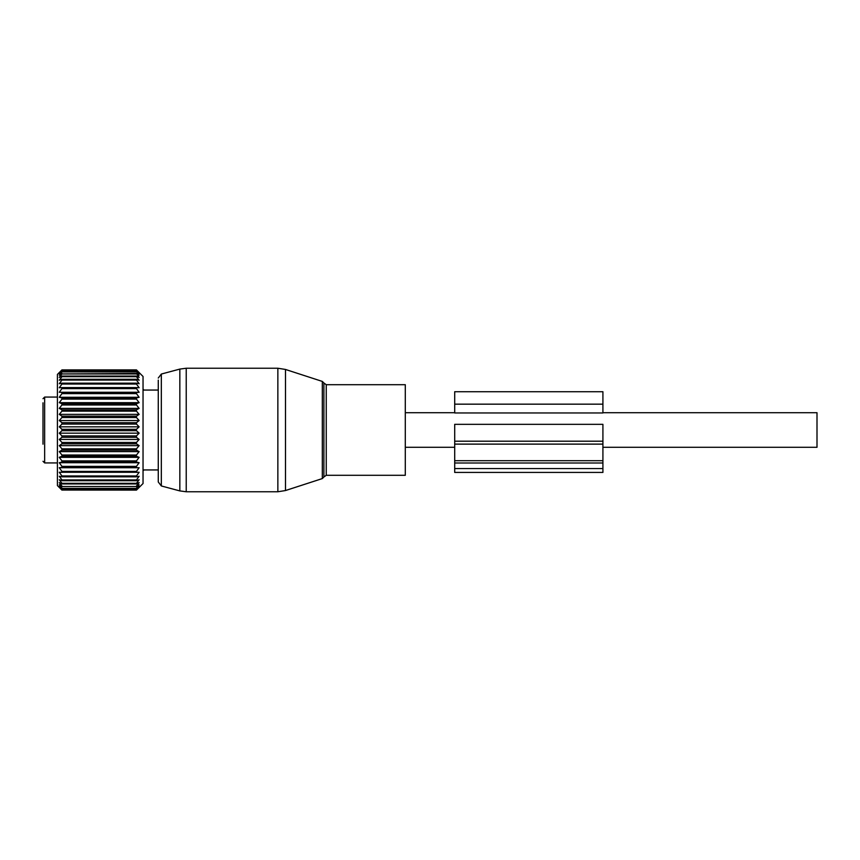 <?xml version="1.0" encoding="UTF-8"?>
<svg xmlns="http://www.w3.org/2000/svg" width="860" height="860" viewBox="0 0 860 860"><rect width="100%" height="100%" fill="white"/><g stroke="black" fill="none" stroke-linecap="round" stroke-linejoin="round"><path stroke-width="1.29" d="M602.914 412.703L817 412.703L817 447.297L602.914 447.297M454.704 404.168L454.704 412.961L602.914 412.961L602.914 391.73L454.704 391.73L454.704 404.168L602.914 404.168M405.296 473.452L405.296 475.29L326.252 475.29L326.252 384.71L405.296 384.71L405.296 473.452M136.46 404.974L61.941 404.974L61.941 403.727L136.46 403.727L136.46 404.974L139.137 408.392L59.265 408.392L61.941 409.833L136.46 409.833L136.46 411.144L61.941 411.144L61.941 409.833M61.941 403.727L59.265 402.663L139.137 402.663L136.46 399.115L61.941 399.115L61.941 397.933L59.265 397.277L139.137 397.277L136.46 393.633L136.46 392.536L59.265 392.278L139.137 392.278L136.46 388.591L136.46 387.591L139.137 387.742L136.46 384.044L136.46 383.162L139.137 383.721L136.46 380.066L136.46 379.303L139.137 380.26L136.46 376.68L136.46 376.056L139.137 377.4L136.46 373.466L139.137 375.186L136.46 371.563L139.137 373.638L136.46 370.37L139.137 372.767L136.46 369.897L143.04 376.476L143.04 483.524L136.46 490.103L61.941 490.06L136.46 490.103M136.46 369.897L61.941 369.897L57.405 374.423L57.405 485.577L61.941 490.103M136.46 490.06L139.137 487.233L136.46 489.63L61.941 489.63L59.265 487.233L61.941 490.06M136.46 489.63L61.941 489.63M136.46 489.437L139.137 486.362L136.46 488.437L61.941 488.437L59.265 486.362L61.941 489.437M136.46 488.437L61.941 488.437M136.46 488.093L139.137 484.814L136.46 486.534L61.941 486.534L59.265 484.814L61.941 488.093M61.941 486.534L136.46 486.534M136.46 486.05L139.137 482.6L136.46 483.943L61.941 483.943L59.265 482.6L61.941 486.05M61.941 483.943L61.941 483.32L136.46 483.32L136.46 483.943M136.46 483.32L139.137 479.74L136.46 480.697L61.941 480.697L59.265 479.74L61.941 483.32M61.941 480.697L61.941 479.934L136.46 479.934L136.46 480.697M136.46 479.934L139.137 476.279L136.46 476.838L61.941 476.838L59.265 476.279L61.941 479.934M61.941 476.838L61.941 475.956L136.46 475.956L136.46 476.838M136.46 475.956L139.137 472.258L59.265 472.258L61.941 475.956M61.941 472.409L61.941 471.409L136.46 471.409L136.46 472.409M136.46 471.409L139.137 467.722L59.265 467.722L61.941 471.409M139.137 467.722L61.941 467.464L61.941 466.367L136.46 466.367L136.46 467.464M59.265 467.722L61.941 467.464M136.46 466.367L139.137 462.723L59.265 462.723L61.941 466.367M139.137 462.723L136.46 462.067L61.941 462.067L61.941 460.885L136.46 460.885L136.46 462.067M59.265 462.723L61.941 462.067M136.46 460.885L139.137 457.337L59.265 457.337L61.941 460.885M139.137 457.337L136.46 456.273L61.941 456.273L61.941 455.026L136.46 455.026L136.46 456.273M59.265 457.337L61.941 456.273M136.46 455.026L139.137 451.608L59.265 451.608L61.941 455.026M139.137 451.608L136.46 450.167L61.941 450.167L61.941 448.856L136.46 448.856L136.46 450.167M59.265 451.608L61.941 450.167M136.46 448.856L139.137 445.63L59.265 445.63L61.941 448.856M139.137 445.63L136.46 443.825L61.941 443.825L61.941 442.47L136.46 442.47L136.46 443.825M59.265 445.63L61.941 443.825M136.46 442.47L139.137 439.449L59.265 439.449L61.941 442.47M139.137 439.449L136.46 437.299L61.941 437.299L61.941 435.923L136.46 435.923L136.46 437.299M59.265 439.449L61.941 437.299M136.46 435.923L139.137 433.16L59.265 433.16L61.941 435.923M139.137 433.16L136.46 430.688L61.941 430.688L61.941 429.312L136.46 429.312L136.46 430.688M59.265 433.16L61.941 430.688M136.46 429.312L139.137 426.839L59.265 426.839L61.941 429.312M139.137 426.839L136.46 424.077L61.941 424.077L61.941 422.701L136.46 422.701L136.46 424.077M59.265 426.839L61.941 424.077M136.46 422.701L139.137 420.551L59.265 420.551L61.941 422.701M139.137 420.551L136.46 417.53L61.941 417.53L61.941 416.175L136.46 416.175L136.46 417.53M59.265 420.551L61.941 417.53M136.46 416.175L139.137 414.369L59.265 414.369L61.941 416.175M139.137 414.369L136.46 411.144M59.265 414.369L61.941 411.144M139.137 408.392L136.46 409.833M59.265 408.392L61.941 404.974M139.137 402.663L136.46 403.727M59.265 402.663L61.941 399.115M136.46 399.115L136.46 397.933L61.941 397.933M139.137 397.277L136.46 397.933M136.46 393.633L61.941 393.633L61.941 392.536M59.265 397.277L61.941 393.633M139.137 392.278L136.46 392.536M136.46 388.591L61.941 388.591L61.941 387.591L136.46 387.591M59.265 392.278L61.941 388.591M136.46 384.044L61.941 384.044L59.265 387.742L61.941 387.591M61.941 384.044L61.941 383.162L136.46 383.162M136.46 380.066L61.941 380.066L59.265 383.721L61.941 383.162M61.941 380.066L61.941 379.303L136.46 379.303M136.46 376.68L61.941 376.68L59.265 380.26L61.941 379.303M61.941 376.68L61.941 376.056L136.46 376.056M136.46 373.95L61.941 373.95L59.265 377.4L61.941 376.056M136.46 373.466L61.941 373.95M136.46 371.907L61.941 371.907L59.265 375.186L61.941 373.466M136.46 371.563L61.941 371.907M136.46 370.563L61.941 370.563L59.265 373.638L61.941 371.563M136.46 370.37L61.941 370.563M136.46 369.94L61.941 369.94L59.265 372.767L61.941 370.37M43 402.813L43 444.179M43 412.467L43 413.208M43 423.399L43 436.6M158.272 380.12L158.272 481.976L161.325 485.954L179.837 490.909L179.837 369.09L161.325 374.046L161.325 485.954M143.04 389.247A3.709 3.709 0 0 1 143.932 390.085L143.04 390.193M158.272 469.936L143.932 469.936A3.709 3.709 0 0 1 143.04 470.753A3.709 3.709 0 0 0 143.932 469.915L143.04 469.807M602.914 441.202L602.914 424.335L454.704 424.335L454.704 441.202L602.914 441.202L602.914 472.43L454.704 472.43L454.704 468.571L602.914 468.571M454.704 441.202L454.704 468.571M57.405 397.062L44.645 397.062L44.645 462.938L57.405 462.938M326.252 384.71L323.897 383.001L323.897 476.999L326.252 475.29M323.897 383.001L322.317 381.421L322.317 478.579L285.488 490.544L285.488 369.456L277.855 368.241L277.855 491.759L285.488 490.544M179.837 369.09L186.233 368.241L186.233 491.759L179.837 490.909M454.704 463.002L602.914 463.002M454.704 460.713L602.914 460.713M454.704 444.115L602.914 444.115M405.296 447.297L454.704 447.297M405.296 412.703L454.704 412.703M44.645 462.938L43 461.293M44.645 397.062L43 398.707M323.897 476.999L322.317 478.579M161.325 374.046L158.272 378.024M322.317 381.421L285.488 369.456M186.233 491.759L277.855 491.759M186.233 368.241L277.855 368.241M143.932 390.064L158.272 390.064"/></g></svg>
